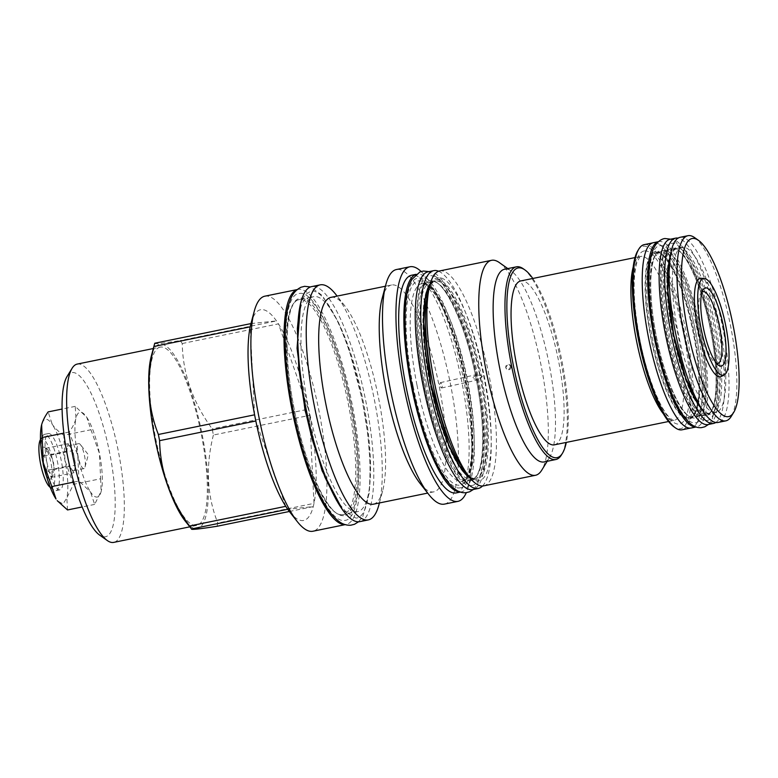 <?xml version="1.0" encoding="UTF-8"?>
<svg xmlns="http://www.w3.org/2000/svg" width="778" height="778" viewBox="0 0 778 778"><rect width="100%" height="100%" fill="white"/><g stroke="black" fill="none" stroke-linecap="round" stroke-linejoin="round"><path stroke-width="0.58" stroke-dasharray="3.89 2.92" d="M46.573 470.466C48.139 465.108 47.176 460.275 43.694 455.947C46.806 452.903 47.4 450.374 45.464 448.352L47.964 449.772L50.103 455.276C53.585 459.604 54.548 464.437 52.982 469.795L53.254 474.872L51.212 477.381C52.184 474.561 50.638 472.256 46.573 470.466L69.281 465.818L66.412 451.308L68.182 443.713L72.821 450.637L75.699 465.147L73.929 472.742L69.281 465.818M51.212 477.381L73.929 472.742M50.025 479.229A16.367 4.094 -101.6 0 1 42.751 463.6A16.367 4.094 -101.6 0 1 43.665 447.117A16.367 4.094 -101.6 0 1 44.716 447.467A16.367 4.094 -101.6 0 1 50.862 462.356A16.367 4.094 -101.6 0 1 51.056 478.46A16.367 4.094 -101.6 0 1 50.025 479.229M43.694 455.947L66.412 451.308M45.464 448.352L68.182 443.713M73.531 470.739A12.759 3.19 -101.6 0 1 67.89 458.719A12.759 3.19 -101.6 0 1 68.503 445.726A12.759 3.19 -101.6 0 1 68.571 445.716A12.759 3.19 -101.6 0 1 74.211 457.736A12.759 3.19 -101.6 0 1 73.609 470.729A12.759 3.19 -101.6 0 1 73.531 470.739M52.982 469.795L75.699 465.147M50.103 455.276L72.821 450.637M40.398 439.735A25.11 6.282 -101.6 0 1 41.973 438.549A25.11 6.282 -101.6 0 1 53.128 462.521A25.11 6.282 -101.6 0 1 51.727 487.796A25.11 6.282 -101.6 0 1 50.113 487.261M41.351 450.55A28.718 7.187 -101.6 0 1 42.897 435.661A28.718 7.187 -101.6 0 1 44.521 434.338A28.718 7.187 -101.6 0 1 44.696 434.309A28.718 7.187 -101.6 0 1 57.387 461.383A28.718 7.187 -101.6 0 1 56.026 490.617A28.718 7.187 -101.6 0 1 55.851 490.646A28.718 7.187 -101.6 0 1 54.003 490.033A28.718 7.187 -101.6 0 1 46.748 476.943M48.567 433.521A28.718 7.187 -101.6 0 1 61.258 460.586A28.718 7.187 -101.6 0 1 59.896 489.829A28.718 7.187 -101.6 0 1 59.721 489.848A28.718 7.187 -101.6 0 1 47.03 462.784A28.718 7.187 -101.6 0 1 48.392 433.541A28.718 7.187 -101.6 0 1 48.567 433.521M67.521 509.96L66.84 497.881L63.008 504.047L57.183 500.633M73.725 482.107L78.986 481.028L90.491 491.968A43.286 10.834 78.4 0 0 101.13 491.579A43.286 10.834 78.4 0 0 101.315 490.83L94.663 504.407L90.491 491.968A43.286 10.834 -101.6 0 1 77.8 455.772A43.286 10.834 -101.6 0 1 75.933 418.438L75.252 406.369L86.757 417.3A43.286 10.834 -101.6 0 1 99.458 453.506L100.634 478.762L73.492 484.315L66.84 497.881C68.629 489.041 68.007 476.593 64.973 460.547C61.657 444.53 57.426 432.461 52.282 424.35L48.11 411.912M78.986 481.028L77.8 455.772L69.271 432.004C72.724 427.103 74.941 422.58 75.933 418.438A43.286 10.834 78.4 0 1 85.638 415.744A43.286 10.834 78.4 0 1 86.757 417.309L90.929 429.738L63.786 435.291C58.671 431.761 54.839 428.124 52.282 424.35C47.166 417.173 43.558 417.553 41.448 425.488L41.642 424.71M94.663 504.407L82.137 506.964M100.634 478.762L101.121 491.608M90.929 429.738L99.458 453.506A43.286 10.834 -101.6 0 1 101.315 490.83M67.103 376.435A83.781 20.977 -101.6 0 1 109.581 452.446A83.781 20.977 -101.6 0 1 99.516 535.011M77.255 364.075A91.007 22.786 -101.6 0 1 118.246 450.851A91.007 22.786 -101.6 0 1 113.705 542.392M160.258 347.114A91.007 22.786 -101.6 0 0 155.717 438.656A91.007 22.786 78.4 0 0 196.708 525.432A91.007 22.786 78.4 0 0 201.249 433.891A91.007 22.786 -101.6 0 0 160.258 347.114L153.324 348.534M184.989 520.754A94.031 23.544 78.4 0 0 202.008 433.813A94.031 23.544 -101.6 0 0 151.321 356.013M251.031 323.298A107.549 26.929 -101.6 0 1 276.482 320.915A107.549 26.929 -101.6 0 1 278.456 323.862A107.549 26.929 -101.6 0 1 308.38 409.189A107.549 26.929 -101.6 0 1 309.002 412.282A107.549 26.929 78.4 0 1 309.605 415.364L213.386 435.028A107.549 26.929 78.4 0 0 212.783 431.946A107.549 26.929 -101.6 0 0 212.161 428.853C192.818 402.323 182.849 373.878 182.237 343.526A107.549 26.929 -101.6 0 0 180.263 340.579C162.388 343.38 153.879 344.275 154.734 343.254M213.386 435.028C205.489 466.285 206.948 495.615 217.782 523.04A107.549 26.929 78.4 0 1 217.033 526.268M289.358 511.486L313.252 506.604L287.724 509.279M285.75 506.332L255.826 420.995M264.88 296.175A119.958 30.031 -101.6 0 1 318.902 410.57A119.958 30.031 78.4 0 1 312.921 531.238M254.601 414.82L250.205 326.818M182.237 343.526L278.456 323.862L308.38 409.189L212.161 428.853M289.542 511.72A107.549 26.929 -101.6 0 0 313.252 506.604A107.549 26.929 78.4 0 0 314.001 503.376A107.549 26.929 -101.6 0 0 309.605 415.364L314.001 503.376L217.782 523.04M297.05 289.669A119.958 30.031 -101.6 0 1 298.032 289.397A119.958 30.031 -101.6 0 1 298.762 289.29A119.958 30.031 78.4 0 1 351.773 402.352A119.958 30.031 78.4 0 1 346.074 524.46A119.958 30.031 78.4 0 1 345.354 524.567A119.958 30.031 -101.6 0 1 345.062 524.596M342.252 514.744A109.708 27.463 -101.6 0 1 293.51 410.025A109.708 27.463 -101.6 0 1 298.985 299.676A109.708 27.463 -101.6 0 1 299.647 299.569A109.708 27.463 -101.6 0 1 348.388 404.288A109.708 27.463 -101.6 0 1 342.913 514.637A109.708 27.463 -101.6 0 1 342.252 514.744M357.724 511.613A109.708 27.463 78.4 0 1 308.321 407.001A109.708 27.463 -101.6 0 1 313.797 296.642A109.708 27.463 -101.6 0 1 363.2 401.254A109.708 27.463 78.4 0 1 357.724 511.613L342.359 514.725C329.726 518.138 305.55 468.628 294.668 411.358C282.968 355.06 285.069 301.718 298.985 299.676L313.797 296.642M359.786 521.659A119.958 30.031 78.4 0 0 365.767 400.991A119.958 30.031 -101.6 0 0 311.745 286.596M378.925 504.776A119.958 30.031 78.4 0 0 374.276 399.25A119.958 30.031 -101.6 0 0 335.979 294.619M331.01 297.352A105.565 26.433 -101.6 0 1 344.858 305.939A105.565 26.433 -101.6 0 1 378.555 398.015A105.565 26.433 78.4 0 1 382.65 490.879L379.411 502.958M373.294 504.212A105.565 26.433 78.4 0 0 382.65 490.879M419.974 483.255A105.565 26.433 78.4 0 0 433.813 491.842A105.565 26.433 78.4 0 0 439.074 385.645L441.573 387.989L442.857 384.993L440.387 382.64L439.074 385.645A105.565 26.433 -101.6 0 0 391.529 284.981L385.411 286.236M444.394 504.125A119.724 29.972 78.4 0 0 450.374 383.69A119.724 29.972 -101.6 0 0 396.449 269.528M382.173 298.305A105.565 26.433 -101.6 0 1 391.529 284.981M482.409 376.202L476.574 374.597L472.022 378.322L477.984 379.897L482.409 376.202M421.112 271.493A119.724 29.972 -101.6 0 1 463.853 380.938A119.724 29.972 -101.6 0 1 466.314 492.639M456.151 492.921A111.108 27.814 78.4 0 0 461.694 381.162A111.108 27.814 -101.6 0 0 411.659 275.218M460.391 491.988A111.108 27.814 78.4 0 0 461.354 491.861A111.108 27.814 78.4 0 0 466.897 380.102A111.108 27.814 -101.6 0 0 416.852 274.157L416.026 274.323M415.929 274.41A111.108 27.814 -101.6 0 1 416.852 274.157M426.354 383.097A100.907 25.266 -101.6 0 1 431.391 281.587A100.907 25.266 -101.6 0 1 431.994 281.5A100.907 25.266 -101.6 0 1 476.836 377.816A100.907 25.266 -101.6 0 1 471.799 479.316A100.907 25.266 -101.6 0 1 471.186 479.413A100.907 25.266 -101.6 0 1 426.354 383.097M428.231 271.775A111.166 27.833 -101.6 0 1 428.902 271.668A111.166 27.833 78.4 0 1 478.023 376.435A111.166 27.833 78.4 0 1 472.742 489.595M482.496 486.017A111.166 27.833 78.4 0 0 483.284 373.975A111.166 27.833 78.4 0 0 438.598 271.23M474.502 478.733A100.907 25.266 -101.6 0 1 429.67 382.416A100.907 25.266 -101.6 0 1 434.708 280.916A100.907 25.266 -101.6 0 1 435.31 280.819A100.907 25.266 -101.6 0 1 480.152 377.136A100.907 25.266 -101.6 0 1 475.115 478.645A100.907 25.266 -101.6 0 1 474.502 478.733M428.386 290.612A103.649 25.946 -101.6 0 1 484.256 376.367A103.649 25.946 -101.6 0 1 465.497 472.197M483.624 485.88A109.708 27.463 78.4 0 0 489.09 375.531A109.708 27.463 -101.6 0 0 439.687 270.919M499.281 262.546A109.708 27.463 -101.6 0 1 540.982 364.921A109.708 27.463 78.4 0 1 541.721 470.204M544.007 461.947A98.349 24.624 78.4 0 0 549.579 457.396A98.349 24.624 78.4 0 0 548.918 363.015A98.349 24.624 -101.6 0 0 511.535 271.24L507.801 268.595M504.63 269.237A98.349 24.624 -101.6 0 1 511.535 271.24M523.361 268.828A98.349 24.624 -101.6 0 1 560.744 360.603A98.349 24.624 -101.6 0 1 561.405 454.974M532.784 278.466A96.832 24.244 -101.6 0 1 561.804 360.35A96.832 24.244 -101.6 0 1 566.296 442.41M554.335 444.851A83.664 20.948 78.4 0 0 558.312 359.689A83.664 20.948 78.4 0 0 521.338 280.839A83.664 20.948 78.4 0 0 520.832 280.916M637.902 250.584A93.097 23.311 -101.6 0 1 643.737 246.188A93.097 23.311 -101.6 0 1 685.097 335.055A93.097 23.311 -101.6 0 1 679.894 428.795A93.097 23.311 -101.6 0 1 673.913 426.811M644.213 244.632A94.498 23.661 -101.6 0 1 644.787 244.545A94.498 23.661 -101.6 0 1 686.546 333.616A94.498 23.661 -101.6 0 1 682.063 429.806M690.553 428.046A94.498 23.661 -101.6 0 1 648.794 338.975A94.498 23.661 -101.6 0 1 653.277 242.785A94.498 23.661 -101.6 0 1 653.851 242.697A94.498 23.661 -101.6 0 1 695.61 331.768A94.498 23.661 -101.6 0 1 691.127 427.958A94.498 23.661 -101.6 0 1 690.553 428.046M653.267 242.726A94.556 23.671 -101.6 0 1 653.841 242.639A94.556 23.671 78.4 0 1 695.629 331.759A94.556 23.671 78.4 0 1 691.136 428.017M658.324 241.715A94.556 23.671 -101.6 0 1 658.791 241.598A94.556 23.671 -101.6 0 1 659.365 241.511A94.556 23.671 78.4 0 1 701.153 330.631A94.556 23.671 78.4 0 1 696.66 426.879A94.556 23.671 78.4 0 1 696.184 426.957M660.25 251.79A84.306 21.103 78.4 0 0 659.744 251.868A84.306 21.103 78.4 0 0 655.737 337.681A84.306 21.103 78.4 0 0 692.994 417.144A84.306 21.103 78.4 0 0 693.499 417.066A84.306 21.103 78.4 0 0 697.506 331.253A84.306 21.103 78.4 0 0 660.25 251.79M673.845 249.009A84.306 21.103 78.4 0 0 673.34 249.096A84.306 21.103 78.4 0 0 669.333 334.91A84.306 21.103 78.4 0 0 706.589 414.363A84.306 21.103 78.4 0 0 707.095 414.285A84.306 21.103 78.4 0 0 711.102 328.472A84.306 21.103 78.4 0 0 673.845 249.009M670.179 239.274A94.556 23.671 -101.6 0 1 670.753 239.186A94.556 23.671 78.4 0 1 712.541 328.306A94.556 23.671 78.4 0 1 708.048 424.555M715.77 422.512A94.556 23.671 78.4 0 0 717.831 326.04A94.556 23.671 78.4 0 0 678.085 238.126M677.161 248.338A84.306 21.103 78.4 0 0 676.656 248.415A84.306 21.103 78.4 0 0 672.649 334.229A84.306 21.103 78.4 0 0 709.906 413.682A84.306 21.103 78.4 0 0 710.411 413.604A84.306 21.103 78.4 0 0 714.418 327.791A84.306 21.103 78.4 0 0 677.161 248.338M682.685 247.209A84.306 21.103 78.4 0 0 682.18 247.287A84.306 21.103 78.4 0 0 678.173 333.101A84.306 21.103 78.4 0 0 715.429 412.554A84.306 21.103 -101.6 0 0 715.935 412.476A84.306 21.103 -101.6 0 0 719.942 326.663A84.306 21.103 -101.6 0 0 682.685 247.209M680.137 237.3A94.498 23.661 -101.6 0 1 680.711 237.212A94.498 23.661 -101.6 0 1 722.47 326.274A94.498 23.661 -101.6 0 1 717.977 422.464M694.628 237.621A94.498 23.661 -101.6 0 1 730.085 323.541A94.498 23.661 -101.6 0 1 731.184 416.483M701.153 278.291A50.239 12.584 -101.6 0 1 722.898 326.264A50.239 12.584 -101.6 0 1 721.225 376.513M702.116 291.983A36.702 9.19 78.4 0 0 700.91 293.316A36.702 9.19 78.4 0 0 701.153 328.54A36.702 9.19 78.4 0 0 715.108 362.791A36.702 9.19 78.4 0 0 716.733 363.54M250.954 323.59L276.482 320.915L180.263 340.579M69.271 432.004L63.874 433.113M75.252 406.369L62.123 409.043M73.492 484.315L64.973 460.547L63.786 435.291M83.888 468.628A12.759 3.19 78.4 0 1 83.81 468.638A12.759 3.19 -101.6 0 1 78.17 456.618A12.759 3.19 -101.6 0 1 78.773 443.625A12.759 3.19 -101.6 0 1 78.85 443.616A12.759 3.19 78.4 0 1 80.445 444.666A12.759 3.19 78.4 0 1 84.462 455.49A12.759 3.19 78.4 0 1 85.016 467.014A12.759 3.19 78.4 0 1 83.888 468.628L73.609 470.729M656.933 252.471A84.306 21.103 78.4 0 0 656.428 252.549A84.306 21.103 78.4 0 0 652.421 338.362A84.306 21.103 78.4 0 0 689.678 417.815A84.306 21.103 78.4 0 0 690.183 417.737A84.306 21.103 78.4 0 0 694.19 331.924A84.306 21.103 78.4 0 0 656.933 252.471M655.601 251.557A85.473 21.395 78.4 0 0 650.826 337.603A85.473 21.395 78.4 0 0 688.802 419.186A85.473 21.395 78.4 0 0 693.577 333.13A85.473 21.395 78.4 0 0 655.601 251.557M689.084 417.971A84.306 21.103 -101.6 0 0 693.091 332.157A84.306 21.103 -101.6 0 0 655.835 252.694A84.306 21.103 78.4 0 0 655.319 252.772A84.306 21.103 78.4 0 0 651.312 338.586A84.306 21.103 78.4 0 0 688.569 418.049A84.306 21.103 -101.6 0 0 689.084 417.971L690.183 417.737C700.686 416.434 702.398 374.121 692.955 330.251C684.533 286.79 665.997 249.806 656.836 252.49L655.319 252.772M511.029 366.516A2.742 2.655 84 0 1 508.715 369.774A2.742 2.655 84 0 1 505.836 367.576A2.742 2.655 -96 0 1 508.151 364.328A2.742 2.655 -96 0 1 511.029 366.516M510.825 366.535L508.53 369.793L505.632 367.595L507.956 364.347L510.825 366.535M343.584 515.658A110.875 27.755 -101.6 0 1 294.327 409.831A110.875 27.755 -101.6 0 1 300.532 298.198A110.875 27.755 78.4 0 1 349.789 404.025A110.875 27.755 78.4 0 1 343.584 515.658M413.05 385.732A104.174 26.082 -101.6 0 1 418.875 280.848A104.174 26.082 -101.6 0 1 465.156 380.277A104.174 26.082 -101.6 0 1 459.331 485.171A104.174 26.082 -101.6 0 1 413.05 385.732M416.959 385.022A100.907 25.266 -101.6 0 1 421.997 283.513A100.907 25.266 -101.6 0 1 467.442 379.732A100.907 25.266 -101.6 0 1 462.404 481.242A100.907 25.266 -101.6 0 1 416.959 385.022M470.311 480.785A102.074 25.557 78.4 0 0 476.019 378.011A102.074 25.557 78.4 0 0 430.672 280.586A102.074 25.557 -101.6 0 0 424.953 383.35A102.074 25.557 -101.6 0 0 470.311 480.785M430.331 283.455A102.074 25.557 -101.6 0 1 436.195 279.448A102.074 25.557 78.4 0 1 481.543 376.883A102.074 25.557 78.4 0 1 475.835 479.656A102.074 25.557 -101.6 0 1 470.087 478.023M430.039 382.348A100.907 25.266 -101.6 0 1 435.077 280.839A100.907 25.266 -101.6 0 1 480.522 377.058A100.907 25.266 -101.6 0 1 475.484 478.567A100.907 25.266 -101.6 0 1 430.039 382.348M668.545 421.511L674.147 420.363A83.664 20.948 -101.6 0 0 678.115 335.201A83.664 20.948 -101.6 0 0 641.15 256.351A83.664 20.948 78.4 0 0 640.644 256.429A83.664 20.948 78.4 0 0 633.253 266.883M663.245 413.653A83.664 20.948 78.4 0 0 673.641 420.441A83.664 20.948 -101.6 0 0 674.147 420.363L674.059 420.383C673.573 419.78 674.049 422.328 667.699 415.54C658.246 404.472 646.489 373.45 640.109 341.007C633.525 306.094 632.358 280.236 636.599 263.431C639.672 256.886 641.023 254.552 640.644 256.429L635.043 257.576M644.661 250.876A88.322 22.115 -101.6 0 1 683.901 335.182A88.322 22.115 -101.6 0 1 678.961 424.107A88.322 22.115 78.4 0 1 639.72 339.801A88.322 22.115 78.4 0 1 644.661 250.876M694.326 418.058A85.473 21.395 -101.6 0 1 656.35 336.475A85.473 21.395 -101.6 0 1 661.135 250.419A85.473 21.395 78.4 0 1 699.111 332.002A85.473 21.395 78.4 0 1 694.326 418.058M705.704 415.734A85.473 21.395 -101.6 0 1 667.738 334.151A85.473 21.395 -101.6 0 1 672.513 248.094A85.473 21.395 78.4 0 1 710.489 329.678A85.473 21.395 78.4 0 1 705.704 415.734M670.276 256.682A85.473 21.395 -101.6 0 1 678.046 246.966A85.473 21.395 78.4 0 1 716.013 328.549A85.473 21.395 78.4 0 1 711.238 414.606A85.473 21.395 -101.6 0 1 701.299 408.508M342.67 510.067L355.906 518.07C371.271 517.934 374.714 464.874 363.18 405.717C351.909 343.565 326.488 287.782 310.976 291.128L305.034 294.736L300.551 303.974M344.528 520.404C359.893 520.268 363.326 467.199 351.802 408.051C340.521 345.889 315.109 290.106 299.588 293.462C283.396 293.432 280.654 352.152 293.958 414.1C305.851 473.219 329.726 523.419 344.528 520.404M471.244 485.521C485.822 485.472 488.691 433.871 477.225 377.884C466.508 321.82 443.732 272.903 429.728 275.84C415.151 275.889 412.282 327.499 423.747 383.486C434.474 439.541 457.24 488.467 471.244 485.521M459.866 487.855C474.434 487.796 477.303 436.195 465.847 380.209C455.12 324.144 432.344 275.227 418.34 278.164C403.772 278.213 400.903 329.823 412.359 385.81C423.086 441.865 445.862 490.792 459.866 487.855M706.648 420.47C718.96 420.431 721.381 376.834 711.705 329.551C702.641 282.19 683.405 240.869 671.579 243.358C659.267 243.397 656.846 286.985 666.522 334.277C675.586 381.628 694.822 422.96 706.648 420.47M695.26 422.804C707.572 422.755 709.993 379.168 700.317 331.875C691.253 284.524 672.017 243.193 660.191 245.683C647.88 245.722 645.458 289.319 655.144 336.602C664.198 383.962 683.434 425.284 695.26 422.804M47.964 449.772L44.716 447.467M53.254 474.872L51.056 478.46M50.249 487.359L54.003 490.033M40.485 439.589L42.897 435.661M59.896 489.829L56.026 490.617M196.708 525.432L189.764 526.852M298.032 289.397L297.167 289.581M346.074 524.46L345.199 524.635M344.858 305.939L337.137 296.097M433.813 491.842L427.686 493.096M440.387 382.64L476.574 374.597M441.573 387.989L477.984 379.897M461.354 491.861L460.518 492.036M421.997 283.513L426.091 284.651C428.834 286.148 434.717 291.692 442.789 308.37C451.862 327.801 459.283 351.773 465.05 380.286C470.233 406.933 472.47 430.244 471.779 450.219C470.894 468.726 467.666 476.126 465.73 478.587L462.404 481.242L471.799 479.316C484.48 477.527 486.493 428.415 475.698 376.61C465.711 323.901 443.372 278.329 431.897 281.51L421.997 283.513M430.001 284.612L435.077 280.839C432.889 280.887 430.681 284.349 428.445 291.225C423.524 308.059 424.983 344.907 432.422 381.794C438.209 410.356 445.638 434.357 454.731 453.798C462.784 470.408 468.667 475.961 471.439 477.468L474.609 478.723L469.338 477.089M549.579 457.396L547.187 461.296M653.277 242.785L652.47 242.95M691.127 427.958L690.31 428.124M693.101 417.125C683.804 419.887 664.927 381.765 656.622 337.652C647.539 294.308 649.416 253.151 659.744 251.868L673.738 249.028C683.035 246.266 701.912 284.388 710.217 328.501C719.31 371.845 717.423 413.001 707.095 414.285L693.101 417.125M715.935 412.476L710.013 413.672L706.57 412.836L700.715 407.526M670.121 257.81L673.427 250.623L676.656 248.415L682.18 247.287M715.108 362.791L718.561 365.242M700.91 293.316L703.127 289.698M48.392 433.541L44.521 434.338M78.773 443.625L68.503 445.726M85.016 467.014L88.322 454.702L80.445 444.666M358.502 521.805L362.781 516.582L369.433 492.328L370.24 464.34L367.838 434.396L361.974 398.589L349.332 350.577L338.693 322.88L322.335 295.543L310.51 286.965M298.723 315.158L301.767 303.624L305.9 298.266C305.209 297.206 307.135 298.363 311.677 301.728C322.393 310.558 340.511 352.512 349.857 399.24C357.812 438.996 360.175 471.011 356.946 495.285C353.873 512.653 349.983 513.188 350.061 513.13L348.884 513.208L345.558 511.35L336.592 500.487M473.471 489.44L477.556 484.47L483.76 461.869L484.509 435.952L482.292 408.246L476.865 375.122L465.176 330.708L455.325 305.073L440.134 279.701L428.96 271.619M464.933 480.716C464.952 479.559 464.554 485.219 452.738 468.132C441.427 449.042 431.975 421.53 424.36 385.577C415.073 341.96 415.257 298.752 421.209 287.646C423.738 283.387 424.885 281.821 424.662 282.968L429.3 285.73C439.434 293.899 456.2 332.945 464.777 375.91C472.12 412.603 474.298 442.128 471.322 464.485C470.116 471.76 468.599 476.622 466.781 479.063L464.933 480.716M708.486 424.467L711.899 420.237L717.365 399.804L717.131 366.02L711.423 327.217L701.523 289.591L688.481 258.422L675.635 241.9L670.617 239.186M700.336 415.666L700.346 415.666C700.949 415.656 698.566 416.95 691.341 406.145C687.227 399.62 683.142 390.799 679.087 379.664C674.322 366.438 670.315 351.889 667.077 336.047C662.234 311.657 660.211 290.583 661.018 272.825C662.029 253.54 666.96 249.485 666.581 250.467L666.513 250.487C665.842 249.728 671.988 251.819 680.079 268.264C687.771 284.019 694.209 304.013 699.383 328.258C705.568 359.183 707.406 384.011 704.907 402.751C702.446 416.376 699.646 415.899 700.258 415.685L700.336 415.666"/><path stroke-width="1.17" d="M50.249 487.359L50.113 487.261A25.11 6.282 -101.6 0 1 40.689 464.437A25.11 6.282 -101.6 0 1 40.398 439.735L40.485 439.589M46.748 476.943A28.718 7.187 -101.6 0 1 41.351 450.55M57.183 500.633L67.521 509.96L82.137 506.964M62.123 409.043L48.11 411.912C44.657 416.814 42.44 421.336 41.448 425.488C39.649 434.328 40.271 446.767 43.315 462.813C46.622 478.84 50.852 490.899 56.006 499.019L51.834 486.581L73.725 482.107M189.764 526.852L113.705 542.392A91.007 22.786 -101.6 0 1 107.306 540.545L99.516 535.011A83.781 20.977 -101.6 0 1 67.667 456.832A83.781 20.977 -101.6 0 1 67.103 376.435L72.101 368.286A91.007 22.786 -101.6 0 1 77.255 364.075L153.324 348.534M107.306 540.545A91.007 22.786 -101.6 0 1 72.714 455.616A91.007 22.786 -101.6 0 1 72.101 368.286M154.734 343.263L151.321 356.013A94.031 23.544 -101.6 0 0 154.968 438.734A94.031 23.544 78.4 0 0 184.989 520.754L191.505 528.943A107.549 26.929 78.4 0 1 189.531 525.996C170.188 499.466 160.21 471.021 159.607 440.659A107.549 26.929 78.4 0 1 158.984 437.576A107.549 26.929 -101.6 0 1 158.381 434.484C147.548 407.069 146.089 377.729 153.986 346.482A107.549 26.929 -101.6 0 1 154.734 343.254L250.954 323.59A107.549 26.929 -101.6 0 1 251.031 323.298L254.241 311.317A119.958 30.031 -101.6 0 1 264.88 296.175L297.167 289.581M289.358 511.486L217.033 526.268C199.158 529.069 190.649 529.964 191.505 528.943L287.724 509.279A107.549 26.929 78.4 0 1 285.75 506.332L189.531 525.996M158.381 434.484L254.601 414.82A107.549 26.929 -101.6 0 0 255.203 417.912A107.549 26.929 78.4 0 0 255.826 420.995L159.607 440.659M287.724 509.279A107.549 26.929 -101.6 0 0 289.542 511.72L297.196 521.484A119.958 30.031 78.4 0 1 258.889 416.843A119.958 30.031 -101.6 0 1 254.241 311.317M254.601 414.82A107.549 26.929 -101.6 0 1 250.205 326.818A107.549 26.929 -101.6 0 1 250.954 323.59M250.205 326.818L153.986 346.482M297.196 521.484A119.958 30.031 78.4 0 0 312.921 531.238L345.199 524.635M285.75 506.332A107.549 26.929 -101.6 0 1 255.826 420.995M345.062 524.596A119.958 30.031 -101.6 0 1 292.625 412.943A119.958 30.031 -101.6 0 1 297.05 289.669M368.295 519.918A119.958 30.031 78.4 0 1 314.263 405.533A119.958 30.031 -101.6 0 1 320.254 284.855L311.745 286.596A119.958 30.031 -101.6 0 0 305.754 407.273A119.958 30.031 78.4 0 0 359.786 521.659L368.295 519.918A119.958 30.031 78.4 0 0 378.925 504.776L379.411 502.958M320.254 284.855A119.958 30.031 -101.6 0 1 335.979 294.619L337.137 296.097M427.686 493.096L373.294 504.212A105.565 26.433 78.4 0 1 325.749 403.539A105.565 26.433 -101.6 0 1 331.01 297.352L385.411 286.236M428.697 494.39A119.724 29.972 78.4 0 1 390.478 389.963A119.724 29.972 -101.6 0 1 385.839 284.641L382.173 298.305A105.565 26.433 -101.6 0 0 386.267 391.178A105.565 26.433 78.4 0 0 419.974 483.255L428.697 494.39A119.724 29.972 78.4 0 0 444.394 504.125L457.882 501.372A119.724 29.972 -101.6 0 1 403.957 387.201A119.724 29.972 -101.6 0 1 409.938 266.766A119.724 29.972 -101.6 0 1 421.112 271.493M385.839 284.641A119.724 29.972 -101.6 0 1 396.449 269.528L409.938 266.766M466.314 492.639A119.724 29.972 -101.6 0 1 457.882 501.372M416.026 274.323L411.659 275.218A111.108 27.814 -101.6 0 0 406.116 386.977A111.108 27.814 78.4 0 0 456.151 492.921L460.518 492.036M415.929 274.41A111.108 27.814 -101.6 0 0 411.309 385.917A111.108 27.814 78.4 0 0 460.391 491.988M433.754 270.647A111.166 27.833 -101.6 0 0 428.474 383.797A111.166 27.833 -101.6 0 0 477.595 488.565A111.166 27.833 78.4 0 0 478.276 488.467L472.742 489.595A111.166 27.833 78.4 0 1 472.071 489.693A111.166 27.833 -101.6 0 1 422.95 384.925A111.166 27.833 -101.6 0 1 428.231 271.775L433.754 270.647A111.166 27.833 -101.6 0 1 434.425 270.54A111.166 27.833 78.4 0 1 438.598 271.23M478.276 488.467A111.166 27.833 78.4 0 0 482.496 486.017M429.962 284.767A109.708 27.463 -101.6 0 0 434.212 381.269A109.708 27.463 78.4 0 0 469.241 476.963L465.497 472.197A103.649 25.946 -101.6 0 1 432.412 381.794A103.649 25.946 -101.6 0 1 428.386 290.612L429.962 284.767A109.708 27.463 -101.6 0 1 439.687 270.919L491.579 260.309A109.708 27.463 -101.6 0 1 499.281 262.546L507.801 268.595M469.241 476.963A109.708 27.463 78.4 0 0 483.624 485.88L535.507 475.28A109.708 27.463 78.4 0 0 541.721 470.204L547.187 461.296M535.507 475.28A109.708 27.463 78.4 0 1 486.104 370.668A109.708 27.463 -101.6 0 1 491.579 260.309M516.456 266.825L504.63 269.237A98.349 24.624 -101.6 0 0 499.719 368.169A98.349 24.624 78.4 0 0 544.007 461.947L555.832 459.526A98.349 24.624 -101.6 0 1 511.545 365.748A98.349 24.624 -101.6 0 1 516.456 266.825A98.349 24.624 -101.6 0 1 523.361 268.828L524.994 269.985A96.832 24.244 -101.6 0 1 532.784 278.466M566.296 442.41A96.832 24.244 -101.6 0 1 562.455 453.273A96.832 24.244 -101.6 0 1 513.363 365.417A96.832 24.244 -101.6 0 1 524.994 269.985M635.043 257.576L520.832 280.916A83.664 20.948 78.4 0 0 516.855 366.078A83.664 20.948 78.4 0 0 553.829 444.928A83.664 20.948 78.4 0 0 554.335 444.851L668.545 421.511M562.455 453.273L561.405 454.974A98.349 24.624 -101.6 0 1 555.832 459.526M690.31 428.124L682.063 429.806A94.498 23.661 -101.6 0 1 681.489 429.894A94.498 23.661 -101.6 0 1 675.421 427.881L673.913 426.811A93.097 23.311 -101.6 0 1 638.971 342.164A93.097 23.311 -101.6 0 1 637.902 250.584L638.864 249.009A94.498 23.661 -101.6 0 1 644.213 244.632L652.47 242.95M675.421 427.881A94.498 23.661 -101.6 0 1 639.954 341.96A94.498 23.661 -101.6 0 1 638.864 249.009M696.222 426.976L691.136 428.017A94.556 23.671 78.4 0 1 690.563 428.104A94.556 23.671 -101.6 0 1 648.774 338.975A94.556 23.671 -101.6 0 1 653.267 242.726L658.353 241.686M696.184 426.957A94.556 23.671 78.4 0 1 696.086 426.966A94.556 23.671 -101.6 0 1 654.493 338.79A94.556 23.671 -101.6 0 1 658.324 241.715M675.703 238.146A94.556 23.671 -101.6 0 0 671.21 334.394A94.556 23.671 -101.6 0 0 712.998 423.514A94.556 23.671 78.4 0 0 713.572 423.426L708.048 424.555A94.556 23.671 78.4 0 1 707.474 424.642A94.556 23.671 -101.6 0 1 665.686 335.522A94.556 23.671 -101.6 0 1 670.179 239.274L675.703 238.146A94.556 23.671 -101.6 0 1 676.277 238.058A94.556 23.671 78.4 0 1 678.085 238.126M713.572 423.426A94.556 23.671 78.4 0 0 715.77 422.512M717.977 422.464A94.498 23.661 -101.6 0 1 717.413 422.551A94.498 23.661 -101.6 0 1 675.644 333.49A94.498 23.661 -101.6 0 1 680.137 237.3L687.985 235.695A94.498 23.661 78.4 0 0 683.492 331.885A94.498 23.661 78.4 0 0 725.261 420.947A94.498 23.661 -101.6 0 0 725.825 420.859L717.977 422.464M687.985 235.695A94.498 23.661 78.4 0 1 688.559 235.608A94.498 23.661 -101.6 0 1 694.628 237.621L698.518 240.383A90.89 22.756 -101.6 0 1 732.633 323.016A90.89 22.756 -101.6 0 1 733.683 412.418A90.89 22.756 -101.6 0 1 727.984 416.707A90.89 22.756 78.4 0 1 687.596 329.96A90.89 22.756 78.4 0 1 692.683 238.447A90.89 22.756 -101.6 0 1 698.518 240.383M733.683 412.418L731.184 416.483A94.498 23.661 -101.6 0 1 725.825 420.859M724.075 375.054L721.225 376.513A50.239 12.584 -101.6 0 1 697.769 328.89A50.239 12.584 -101.6 0 1 701.153 278.291L704.353 278.514A49.384 12.36 -101.6 0 1 725.728 325.661A49.384 12.36 -101.6 0 1 724.075 375.054A49.384 12.36 -101.6 0 1 701.017 328.248A49.384 12.36 -101.6 0 1 704.353 278.514M723.355 325.914A39.911 9.988 -101.6 0 1 718.561 365.242A39.911 9.988 -101.6 0 1 703.39 328.005A39.911 9.988 -101.6 0 1 703.127 289.698A39.911 9.988 -101.6 0 1 723.355 325.914M716.733 363.54A36.702 9.19 78.4 0 0 719.514 326.614A36.702 9.19 78.4 0 0 702.116 291.983M63.874 433.113L42.129 437.557L43.315 462.813L51.834 486.581M41.642 424.71L42.129 437.557M470.087 478.023A102.074 25.557 -101.6 0 1 430.973 384.672A102.074 25.557 -101.6 0 1 430.331 283.455M633.253 266.883A83.664 20.948 78.4 0 0 636.871 342.592A83.664 20.948 78.4 0 0 663.245 413.653M701.299 408.508A85.473 21.395 -101.6 0 1 673.67 335.065A85.473 21.395 -101.6 0 1 670.276 256.682M342.67 510.067L322.063 470.7L305.054 410.405L297.04 348.272L300.551 303.974M469.338 477.089L459.399 465.818L448.828 444.919L431.012 384.663L423.757 322.248L425.284 298.878L430.001 284.612M700.715 407.526L685.943 378.701L673.709 335.065L667.845 290.116L670.121 257.81M310.51 286.965L304.655 286.323L301.037 287.228C295.475 289.98 291.653 294.901 289.572 301.99C282.57 321.032 283.834 365.728 293.394 412.301C301.105 449.344 311.064 479.102 323.269 501.557C328.297 510.65 333.519 517.263 338.936 521.396C342.505 524.187 346.473 525.451 350.839 525.208L354.496 524.284L358.502 521.805M336.592 500.487L324.922 477.186L312.143 439.239L305.151 409.909L298.771 368.539L297.361 328.481L298.723 315.158M428.96 271.619L423.417 271.036L419.945 271.901L411.951 279.37C405.601 290.029 403.597 311.015 405.951 342.349C409.491 386.997 424.292 442.731 440.26 470.573C450.588 488.38 458.699 493.563 466.178 492.659L469.679 491.774L473.471 489.44M670.617 239.186L665.258 238.545C664.47 238.389 659.141 239.216 654.872 246.043C649.377 255.369 647.646 273.282 649.679 299.793C652.654 337.175 664.908 383.719 678.299 407.623C687.48 423.767 694.764 428.435 701.581 427.608L704.79 426.801L708.486 424.467"/></g></svg>
